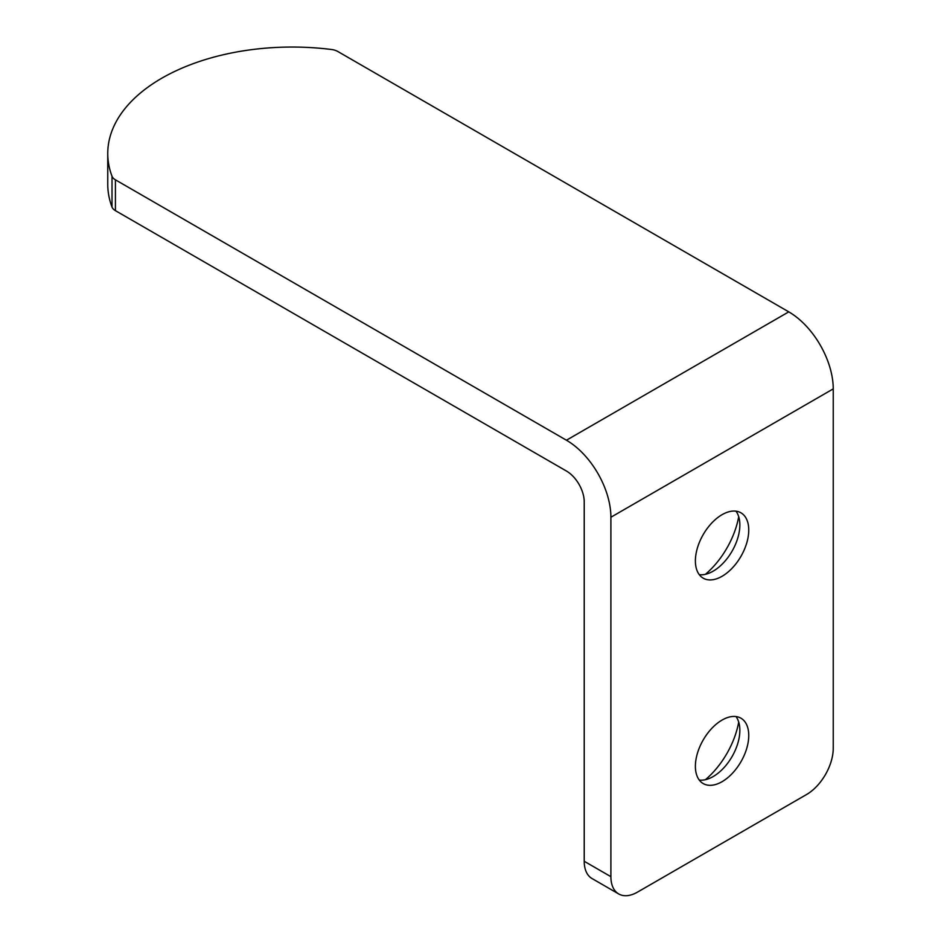 <?xml version="1.0" encoding="UTF-8"?>
<svg xmlns="http://www.w3.org/2000/svg" width="941" height="941" viewBox="0 0 941 941"><rect width="100%" height="100%" fill="white"/><g stroke="black" fill="none" stroke-linecap="round" stroke-linejoin="round"><path stroke-width="1.41" d="M738.709 516.668A62.882 36.311 -60 0 1 705.432 574.304M735.956 511.163A37.734 21.784 -60 0 1 739.849 524.949A37.734 21.784 -60 0 1 713.172 571.163L713.172 571.163A37.734 21.784 -60 0 1 699.281 574.68M722.065 514.68A37.734 21.784 -60 0 1 740.932 512.81A37.734 21.784 -60 0 1 746.719 543.039A37.734 21.784 -60 0 1 722.065 576.292A37.734 21.784 -60 0 1 703.198 578.162A37.734 21.784 -60 0 1 697.422 547.933A37.734 21.784 -60 0 1 722.065 514.68M738.709 722.053A62.882 36.311 -60 0 1 705.432 779.689M735.956 716.548A37.734 21.784 -60 0 1 739.849 730.334A37.734 21.784 -60 0 1 713.172 776.548L713.172 776.548A37.734 21.784 -60 0 1 699.281 780.065M722.065 720.065A37.734 21.784 -60 0 1 740.932 718.195A37.734 21.784 -60 0 1 746.719 748.436A37.734 21.784 -60 0 1 722.065 781.689A37.734 21.784 -60 0 1 703.198 783.559A37.734 21.784 -60 0 1 697.422 753.318A37.734 21.784 -60 0 1 722.065 720.065M566.435 440.223A62.882 36.311 60 0 1 610.897 517.244L610.897 876.671A37.734 21.784 120 0 0 618.707 893.95A37.734 21.784 120 0 0 637.575 892.08L806.555 794.522A37.734 21.784 120 0 0 833.244 748.307L833.244 388.88A62.882 36.311 60 0 0 788.77 311.859L337.748 51.461A12.574 7.257 0 0 0 331.55 49.508A184.389 106.462 180 0 0 107.756 153.501A184.389 106.462 180 0 0 112.014 176.249A12.574 7.257 0 0 0 115.414 179.825L566.435 440.223L788.77 311.859M115.414 179.825L115.414 210.643L566.435 471.029A25.16 14.527 60 0 1 584.22 501.835L584.22 861.274L610.897 876.671M618.707 893.95L592.03 878.541A37.734 21.784 -60 0 1 584.22 861.274M115.414 210.643A12.574 7.257 180 0 1 112.014 207.055A184.389 106.462 180 0 1 107.756 184.318L107.756 153.501M610.897 517.244L833.244 388.88M112.014 207.055L112.014 176.249"/></g></svg>
